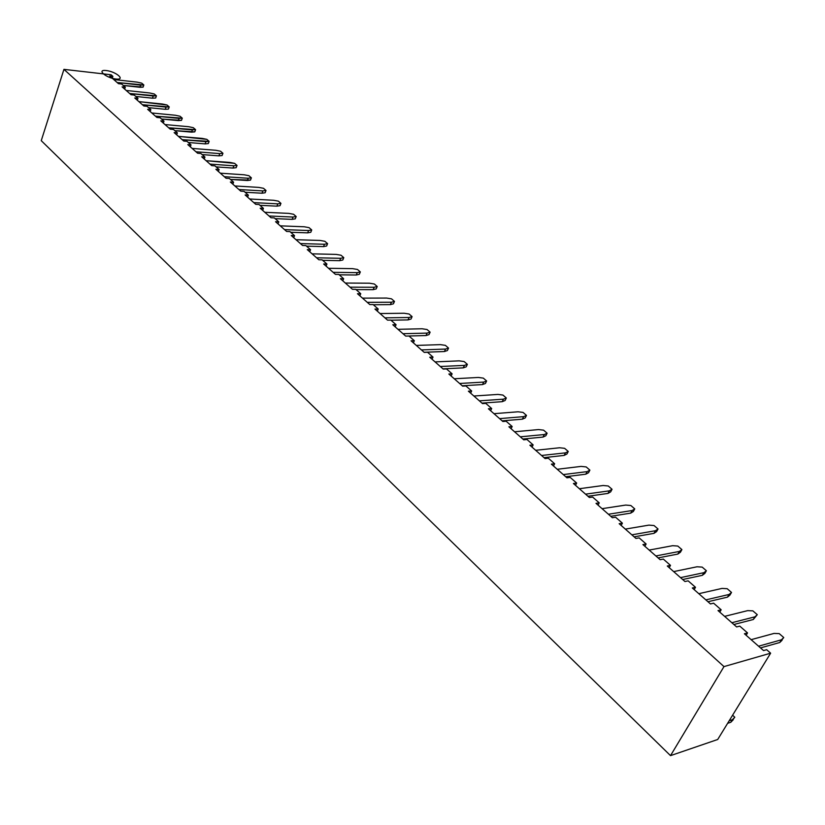 <?xml version="1.0" encoding="UTF-8"?>
<svg xmlns="http://www.w3.org/2000/svg" width="825" height="825" viewBox="0 0 825 825"><rect width="100%" height="100%" fill="white"/><g stroke="black" fill="none" stroke-linecap="round" stroke-linejoin="round"><path stroke-width="1.24" d="M111.097 74.766L63.938 69.362L41.25 140.662L670.519 755.638L41.25 140.662L63.938 69.362L723.979 666.6L770.632 653.183L766.652 649.698L763.538 650.574L744.408 633.755L747.533 632.919L739.778 626.123L736.643 626.938L718.018 610.572L721.163 609.799L713.615 603.178L710.459 603.931L692.319 587.988L695.496 587.287L688.143 580.841L684.967 581.522L667.301 566.002L670.488 565.362L663.331 559.082L660.134 559.701L642.923 544.583L646.13 543.995L639.148 537.869L635.941 538.436L619.173 523.7L622.39 523.174L615.584 517.203L612.356 517.718L596.011 503.343L599.239 502.868L592.608 497.052L589.37 497.506L573.416 483.491L576.665 483.068L570.188 477.397L566.94 477.809L551.389 464.135L554.637 463.753L548.316 458.215L545.067 458.576L529.887 445.232L533.146 444.902L526.979 439.498L523.72 439.818L508.891 426.793L512.16 426.504L506.148 421.224L502.879 421.503L488.4 408.777L491.679 408.54L485.801 403.384L482.522 403.611L468.394 391.194L471.663 390.988L465.919 385.956L462.65 386.141L448.841 374.014L452.121 373.838L446.5 368.919L443.221 369.074L429.732 357.215L433.012 357.091L427.525 352.275L424.246 352.399L411.056 340.808L414.336 340.715L408.973 336.012L405.694 336.095L392.793 324.761L396.082 324.699L390.833 320.1L387.554 320.152L374.942 309.066L378.221 309.035L373.096 304.538L369.806 304.559L357.472 293.721L360.752 293.721L355.73 289.317L352.45 289.307L340.385 278.695L343.664 278.726L338.745 274.416L335.476 274.385L323.658 264L326.937 264.052L322.121 259.844L318.852 259.772L307.282 249.614L310.561 249.697L305.848 245.572L302.579 245.479L291.256 235.527L294.525 235.63L289.915 231.588L286.646 231.474L275.56 221.729L278.819 221.863L274.302 217.903L271.043 217.759L260.174 208.209L263.433 208.374L259.019 204.497L255.76 204.332L245.118 194.968L248.366 195.154L244.035 191.348L240.776 191.163L230.35 181.995L233.599 182.201L229.35 178.478L226.102 178.272L215.882 169.28L219.12 169.507L214.954 165.856L211.716 165.629L201.692 156.812L204.93 157.059L200.846 153.481L197.618 153.233L187.78 144.592L191.008 144.849L187.007 141.343L183.779 141.075L174.147 132.608L177.365 132.887L173.436 129.442L170.218 129.154L160.762 120.842L163.979 121.141L160.122 117.769L156.915 117.459L147.634 109.312L150.841 109.622L147.056 106.312L143.859 105.992L134.753 97.989L137.95 98.319L134.238 95.061L131.051 94.731L122.11 86.872L125.297 87.223L121.657 84.026L118.47 83.676L109.704 75.972L112.881 76.333L111.097 74.766L112.881 76.333L109.704 75.972L118.47 83.676L121.657 84.026L125.297 87.223L122.11 86.872L131.051 94.731L134.238 95.061L137.95 98.319L134.753 97.989L143.859 105.992L147.056 106.312L150.841 109.622L147.634 109.312L156.915 117.459L160.122 117.769L163.979 121.141L160.762 120.842L170.218 129.154L173.436 129.442L177.365 132.887L174.147 132.608L183.779 141.075L187.007 141.343L191.008 144.849L187.78 144.592L197.618 153.233L200.846 153.481L204.93 157.059L201.692 156.812L211.716 165.629L214.954 165.856L219.12 169.507L215.882 169.28L226.102 178.272L229.35 178.478L233.599 182.201L230.35 181.995L240.776 191.163L244.035 191.348L248.366 195.154L245.118 194.968L255.76 204.332L259.019 204.497L263.433 208.374L260.174 208.209L271.043 217.759L274.302 217.903L278.819 221.863L275.56 221.729L286.646 231.474L289.915 231.588L294.525 235.63L291.256 235.527L302.579 245.479L305.848 245.572L310.561 249.697L307.282 249.614L318.852 259.772L322.121 259.844L326.937 264.052L323.658 264L335.476 274.385L338.745 274.416L343.664 278.726L340.385 278.695L352.45 289.307L355.73 289.317L360.752 293.721L357.472 293.721L369.806 304.559L373.096 304.538L378.221 309.035L374.942 309.066L387.554 320.152L390.833 320.1L396.082 324.699L392.793 324.761L405.694 336.095L408.973 336.012L414.336 340.715L411.056 340.808L424.246 352.399L427.525 352.275L433.012 357.091L429.732 357.215L443.221 369.074L446.5 368.919L452.121 373.838L448.841 374.014L462.65 386.141L465.919 385.956L471.663 390.988L468.394 391.194L482.522 403.611L485.801 403.384L491.679 408.54L488.4 408.777L502.879 421.503L506.148 421.224L512.16 426.504L508.891 426.793L523.72 439.818L526.979 439.498L533.146 444.902L529.887 445.232L545.067 458.576L548.316 458.215L554.637 463.753L551.389 464.135L566.94 477.809L570.188 477.397L576.665 483.068L573.416 483.491L589.37 497.506L592.608 497.052L599.239 502.868L596.011 503.343L612.356 517.718L615.584 517.203L622.39 523.174L619.173 523.7L635.941 538.436L639.148 537.869L646.13 543.995L642.923 544.583L660.134 559.701L663.331 559.082L670.488 565.362L667.301 566.002L684.967 581.522L688.143 580.841L695.496 587.287L692.319 587.988L710.459 603.931L713.615 603.178L721.163 609.799L718.018 610.572L736.643 626.938L739.778 626.123L747.533 632.919L744.408 633.755L763.538 650.574L766.652 649.698L770.632 653.183L723.979 666.6L670.519 755.638L723.979 666.6L63.938 69.362L111.097 74.766M112.262 78.22L112.881 76.333L112.262 78.22M717.709 739.489L670.519 755.638L717.709 739.489L770.632 653.183L717.709 739.489M124.668 89.121L125.297 87.223L124.668 89.121M137.197 82.149L113.737 79.52L137.197 82.149L141.725 83.15L143.839 84.975L141.725 83.15L137.197 82.149M143.096 87.141L123.296 85.46L139.879 87.285L140.621 85.119L117.15 82.51L143.839 84.975L143.096 87.141L143.839 84.975L140.621 85.119L139.879 87.285L143.096 87.141M137.95 98.319L137.301 100.227L137.95 98.319M150.181 111.54L150.841 109.622L150.181 111.54M167.032 105.002L169.228 106.899L167.032 105.002L162.463 104.022L138.889 101.619L167.032 105.002M168.465 109.086L169.228 106.899L168.465 109.086L165.248 109.292L148.572 107.642L165.248 109.292L166.021 107.095L142.426 104.723L169.228 106.899L166.021 107.095L165.248 109.292L168.465 109.086M149.717 92.988L126.194 90.461L149.717 92.988L154.265 93.978L156.42 95.834L154.265 93.978L149.717 92.988M152.45 98.185L135.816 96.453L152.45 98.185L153.203 96.009L129.669 93.514L156.42 95.834L155.667 98.01L152.45 98.185L155.667 98.01L156.42 95.834L153.203 96.009L152.45 98.185M163.298 123.069L163.979 121.141L163.298 123.069M175.447 115.263L151.821 112.984L175.447 115.263L180.046 116.242L182.284 118.171L180.046 116.242L175.447 115.263M181.5 120.367L161.576 119.037L178.293 120.605L179.077 118.398L182.284 118.171L181.5 120.367L182.284 118.171L155.42 116.15L179.077 118.398L178.293 120.605L181.5 120.367M294.525 235.63L293.7 237.672L294.525 235.63M360.752 293.721L359.855 295.814L360.752 293.721M377.303 311.149L378.221 309.035L377.303 311.149M433.012 357.091L432.032 359.236L433.012 357.091M621.153 525.442L622.39 523.174L621.153 525.442M471.663 390.988L470.632 393.164L471.663 390.988M512.16 426.504L511.077 428.711L512.16 426.504M554.637 463.753L553.493 465.991L554.637 463.753M646.13 543.995L644.872 546.284L646.13 543.995M695.496 587.287L694.165 589.607L695.496 587.287M747.533 632.919L746.12 635.271L747.533 632.919M326.081 266.124L326.937 264.052L326.081 266.124M413.377 342.849L414.336 340.715L413.377 342.849M669.199 567.662L670.488 565.362L669.199 567.662M233.599 182.201L232.846 184.192L233.599 182.201M599.239 502.868L598.042 505.127L599.239 502.868M247.603 197.154L248.366 195.154L247.603 197.154M451.11 376.004L452.121 373.838L451.11 376.004M719.792 612.129L721.163 609.799L719.792 612.129M177.365 132.887L176.674 134.826L177.365 132.887M191.008 144.849L190.307 146.809L191.008 144.849M262.649 210.385L263.433 208.374L262.649 210.385M204.208 159.029L204.93 157.059L204.208 159.029M219.12 169.507L218.388 171.487L219.12 169.507M396.082 324.699L395.144 326.824L396.082 324.699M278.819 221.863L278.015 223.895L278.819 221.863M310.561 249.697L309.715 251.749L310.561 249.697M343.664 278.726L342.787 280.809L343.664 278.726M490.617 410.726L491.679 408.54L490.617 410.726M533.146 444.902L532.032 447.119L533.146 444.902M576.665 483.068L575.489 485.317L576.665 483.068M733.229 719.771L730.785 722.277L727.619 723.329L730.785 722.277L732.352 719.73L729.187 720.772L732.352 719.73L734.797 717.224L732.6 715.203L734.797 717.224L730.785 722.277L733.229 719.771M307.653 232.856L290.668 232.258L307.653 232.856L308.591 230.515L284.553 229.639L308.591 230.515L311.726 229.948L309.066 227.648L304.281 226.782L280.242 225.844L304.281 226.782L309.066 227.648L311.726 229.948L310.788 232.279L307.653 232.856L310.788 232.279L311.726 229.948L308.591 230.515L307.653 232.856M206.807 139.343L209.127 141.353L206.807 139.343L202.166 138.394L178.427 136.373L206.807 139.343M208.312 143.581L209.127 141.353L208.312 143.581L205.116 143.88L188.327 142.498L205.116 143.88L205.93 141.653L182.181 139.662L209.127 141.353L205.93 141.653L205.116 143.88L208.312 143.581M373.117 289.657L356.08 289.616L373.117 289.657L374.148 287.265L350.027 287.172L374.148 287.265L377.221 286.502L374.323 283.996L369.456 283.202L345.335 283.047L369.456 283.202L374.323 283.996L377.221 286.502L376.19 288.894L373.117 289.657L376.19 288.894L377.221 286.502L374.148 287.265L373.117 289.657M234.599 163.35L237.023 165.433L234.599 163.35L229.928 162.422L206.085 160.679L234.599 163.35M236.167 167.692L237.023 165.433L236.167 167.692L232.99 168.063L216.129 166.887L232.99 168.063L233.836 165.804L209.983 164.103L233.836 165.804L237.023 165.433L233.836 165.804L232.99 168.063L236.167 167.692M704.87 573.375L702.343 575.324L682.688 579.521L702.343 575.324L703.869 572.684L680.532 577.624L703.869 572.684L706.386 570.735L702.178 567.105L706.386 570.735L704.87 573.375L706.386 570.735L703.869 572.684L702.343 575.324L704.87 573.375M393.422 303.806L390.369 304.621L373.323 304.745L390.369 304.621L391.421 302.218L367.29 302.342L391.421 302.218L394.474 301.403L391.514 298.846L394.474 301.403L393.422 303.806L394.474 301.403L391.421 302.218L390.369 304.621L393.422 303.806M407.993 319.914L390.947 320.203L407.993 319.914L409.076 317.491L384.935 317.852L409.076 317.491L412.098 316.625L409.076 314.005L404.168 313.252L380.036 313.541L404.168 313.252L409.076 314.005L412.098 316.625L411.025 319.038L407.993 319.914L411.025 319.038L412.098 316.625L409.076 317.491L407.993 319.914M263.505 188.306L266.011 190.472L263.505 188.306L258.782 187.399L234.857 185.955L258.782 187.399L263.505 188.306M265.134 192.761L266.011 190.472L265.134 192.761L261.968 193.215L245.056 192.246L261.968 193.215L262.845 190.915L238.91 189.523L262.845 190.915L266.011 190.472L262.845 190.915L261.968 193.215L265.134 192.761M421.431 349.924L445.552 349.068L448.532 348.088L445.376 345.355L440.426 344.633L416.305 345.417L440.426 344.633L445.376 345.355L448.532 348.088L447.408 350.532L448.532 348.088L445.552 349.068L421.431 349.924M293.566 214.273L296.185 216.521L293.566 214.273L288.802 213.386L264.804 212.283L288.802 213.386L293.566 214.273M295.257 218.842L296.185 216.521L295.257 218.842L292.112 219.368L275.148 218.646L292.112 219.368L293.04 217.047L269.032 215.995L293.04 217.047L296.185 216.521L293.04 217.047L292.112 219.368L295.257 218.842M482.512 384.574L462.227 385.78L482.512 384.574L483.698 382.088L459.608 383.481L483.698 382.088L486.626 380.975L483.316 378.118L478.335 377.448L454.245 378.768L478.335 377.448L483.316 378.118L486.626 380.975L485.44 383.45L482.512 384.574L485.44 383.45L486.626 380.975L483.698 382.088L482.512 384.574M324.875 241.302L327.597 243.653L324.875 241.302L320.069 240.446L296.01 239.704L320.069 240.446L324.875 241.302M326.628 245.994L327.597 243.653L326.628 245.994L323.513 246.613L306.508 246.149L323.513 246.613L324.472 244.262L300.413 243.571L324.472 244.262L327.597 243.653L324.472 244.262L323.513 246.613L326.628 245.994M505.117 400.486L502.219 401.672L481.955 403.116L502.219 401.672L503.425 399.166L479.377 400.847L503.425 399.166L506.323 397.99L502.941 395.062L506.323 397.99L505.117 400.486L506.323 397.99L503.425 399.166L502.219 401.672L505.117 400.486M522.38 419.172L502.157 420.863L522.38 419.172L523.617 416.646L499.61 418.626L523.617 416.646L526.484 415.398L523.029 412.407L518.007 411.788L493.979 413.686L518.007 411.788L523.029 412.407L526.484 415.398L525.247 417.904L522.38 419.172L525.247 417.904L526.484 415.398L523.617 416.646L522.38 419.172M357.493 269.466L360.329 271.92L357.493 269.466L352.646 268.651L328.546 268.29L352.646 268.651L357.493 269.466M359.329 274.292L360.329 271.92L359.329 274.292L356.235 275.003L339.209 274.818L356.235 275.003L357.246 272.632L333.135 272.332L357.246 272.632L360.329 271.92L357.246 272.632L356.235 275.003L359.329 274.292M215.913 150.294L192.122 148.407L215.913 150.294L220.574 151.233L222.936 153.275L220.574 151.233L215.913 150.294M564.145 455.41L544.005 457.648L564.145 455.41L565.455 452.863L541.54 455.483L565.455 452.863L568.25 451.461L564.62 448.326L559.567 447.769L535.642 450.295L559.567 447.769L564.62 448.326L568.25 451.461L566.95 453.998L568.25 451.461L565.455 452.863L564.145 455.41L566.95 453.998L564.145 455.41M244.21 174.787L220.327 173.188L244.21 174.787L248.913 175.704L251.377 177.829L248.913 175.704L244.21 174.787M607.963 493.422L587.947 496.258L607.963 493.422L609.335 490.844L585.564 494.165L609.335 490.844L612.047 489.277L608.242 485.987L603.158 485.502L579.367 488.72L603.158 485.502L608.242 485.987L612.047 489.277L610.675 491.855L612.047 489.277L609.335 490.844L607.963 493.422L610.675 491.855L607.963 493.422M427.03 329.505L430.124 332.176L427.03 329.505L422.101 328.773L397.97 329.309L422.101 328.773L427.03 329.505M429.021 334.61L430.124 332.176L429.021 334.61L426.009 335.548L405.683 336.084L426.009 335.548L427.113 333.104L402.982 333.713L427.113 333.104L430.124 332.176L427.113 333.104L426.009 335.548L429.021 334.61M273.642 200.269L249.676 198.99L273.642 200.269L278.386 201.156L280.943 203.373L278.386 201.156L273.642 200.269M753.277 619.513L733.879 624.504L753.277 619.513L754.885 616.842L731.847 622.731L754.885 616.842L757.288 614.687L752.854 610.861L747.697 610.624L724.618 616.368L747.697 610.624L752.854 610.861L757.288 614.687L753.277 619.513M653.967 533.352L634.116 536.838L653.967 533.352L655.411 530.733L631.837 534.837L655.411 530.733L658.041 528.99L654.039 525.535L648.924 525.123L625.319 529.103L648.924 525.123L654.039 525.535L658.041 528.99L656.597 531.599L653.967 533.352L656.597 531.599L658.041 528.99L655.411 530.733L653.967 533.352M336.188 254.399L312.097 253.842L336.188 254.399L341.014 255.234L343.788 257.637L341.014 255.234L336.188 254.399M543.582 430.155L547.119 433.218L543.582 430.155L538.539 429.567L514.563 431.774L538.539 429.567L543.582 430.155M545.851 435.744L547.119 433.218L545.851 435.744L543.015 437.075L522.833 439.034L543.015 437.075L544.283 434.538L520.317 436.827L544.283 434.538L547.119 433.218L544.283 434.538L543.015 437.075L545.851 435.744M188.688 126.72L165 124.565L188.688 126.72L193.297 127.679L195.577 129.649L193.297 127.679L188.688 126.72M464.135 361.556L467.363 364.341L464.135 361.556L459.164 360.855L435.053 361.897L459.164 360.855L464.135 361.556M466.218 366.805L467.363 364.341L466.218 366.805L463.248 367.868L442.953 368.837L463.248 367.868L464.403 365.392L440.302 366.506L464.403 365.392L467.363 364.341L464.403 365.392L463.248 367.868L466.218 366.805M339.704 260.659L322.688 260.329L339.704 260.659L340.684 258.297L316.594 257.792L340.684 258.297L343.788 257.637L342.808 259.999L343.788 257.637L340.684 258.297L339.704 260.659L342.808 259.999L339.704 260.659M586.173 466.929L589.885 470.137L586.173 466.929L581.099 466.403L557.236 469.27L581.099 466.403L586.173 466.929M588.555 472.694L589.885 470.137L588.555 472.694L585.791 474.189L565.702 476.716L585.791 474.189L587.122 471.622L563.279 474.581L587.122 471.622L589.885 470.137L587.122 471.622L585.791 474.189L588.555 472.694M697.042 566.775L673.674 571.601L697.042 566.775L702.178 567.105L697.042 566.775M630.857 505.519L634.755 508.891L630.857 505.519L625.762 505.065L602.054 508.664L625.762 505.065L630.857 505.519M633.352 511.479L634.755 508.891L633.352 511.479L630.682 513.14L610.737 516.295L630.682 513.14L632.084 510.541L608.407 514.243L632.084 510.541L634.755 508.891L632.084 510.541L630.682 513.14L633.352 511.479M444.427 351.522L424.102 352.275L444.427 351.522L445.552 349.068L444.427 351.522L447.408 350.532L444.427 351.522M677.81 546.057L681.904 549.605L677.81 546.057L672.684 545.686L649.182 550.079L672.684 545.686L677.81 546.057M680.429 552.224L681.904 549.605L680.429 552.224L677.851 554.07L658.092 557.906L677.851 554.07L679.336 551.44L655.865 555.957L679.336 551.44L681.904 549.605L679.336 551.44L677.851 554.07L680.429 552.224M195.948 151.759L219.749 153.615L222.936 153.275L222.111 155.523L218.914 155.863L202.094 154.574L218.914 155.863L219.749 153.615L195.948 151.759M194.782 131.866L174.828 130.659L191.575 132.134L192.38 129.917L168.671 127.793L195.577 129.649L194.782 131.866L195.577 129.649L192.38 129.917L191.575 132.134L194.782 131.866M782.1 640.221L779.769 642.5L760.516 647.914L779.769 642.5L781.419 639.808L758.557 646.202L781.419 639.808L783.75 637.539L779.202 633.61L783.75 637.539L779.769 642.5L782.1 640.221M250.511 180.108L230.453 179.438L247.335 180.51L248.201 178.241L224.307 176.684L248.201 178.241L251.377 177.829L250.511 180.108L251.377 177.829L248.201 178.241L247.335 180.51L250.511 180.108M280.046 205.672L276.891 206.157L259.947 205.312L276.891 206.157L277.788 203.858L253.822 202.62L277.788 203.858L280.943 203.373L280.046 205.672L280.943 203.373L277.788 203.858L276.891 206.157L280.046 205.672M222.111 155.523L222.936 153.275L219.749 153.615L218.914 155.863L222.111 155.523M391.514 298.846L386.626 298.062L362.495 298.134L386.626 298.062L391.514 298.846M729.95 595.083L727.485 597.135L707.943 601.724L727.485 597.135L729.042 594.474L705.849 599.878L729.042 594.474L731.507 592.433L727.186 588.699L731.507 592.433L729.95 595.083L731.507 592.433L729.042 594.474L727.485 597.135L729.95 595.083M502.941 395.062L497.939 394.422L473.88 396.021L497.939 394.422L502.941 395.062M727.186 588.699L722.04 588.411L698.806 593.691L722.04 588.411L727.186 588.699M779.202 633.61L774.036 633.425L751.121 639.664L774.036 633.425L779.202 633.61M115.943 79.014C105.858 77.911 96.123 69.3 106.281 70.538C116.232 71.651 126.019 80.169 115.943 79.014"/></g></svg>
